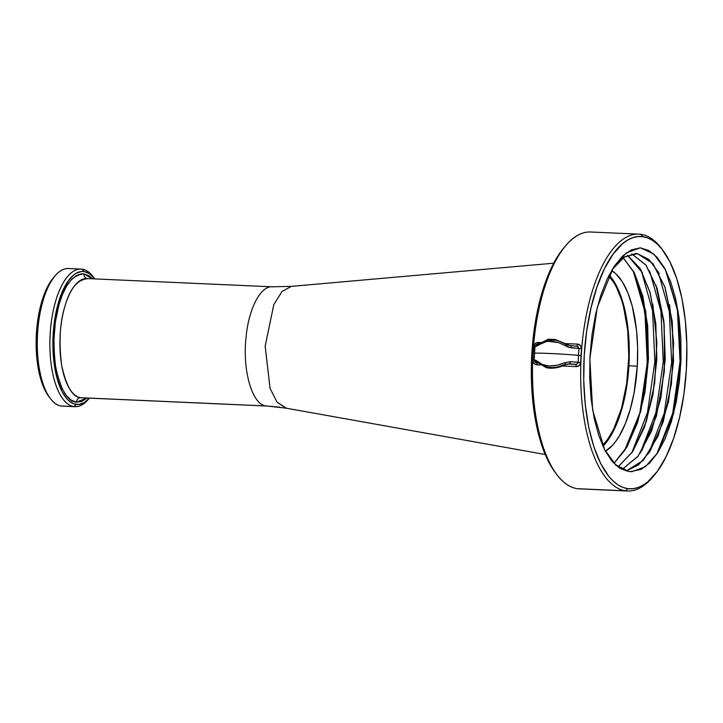 <?xml version="1.0" encoding="UTF-8"?>
<svg xmlns="http://www.w3.org/2000/svg" width="723" height="723" viewBox="0 0 723 723"><rect width="100%" height="100%" fill="white"/><g stroke="black" fill="none" stroke-linecap="round" stroke-linejoin="round"><path stroke-width="1.08" d="M266.191 405.964L80.75 397.713C78.211 397.894 76.719 399.358 76.295 402.115L87.14 398.039L81.437 401.563L76.295 402.115C76.719 399.358 78.211 397.894 80.75 397.713A59.684 24.275 92.5 0 0 81.636 397.795L80.75 397.713C72.662 397.279 66.281 386.416 61.618 365.115C58.717 341.726 59.892 321.88 65.151 305.567C69.995 288.549 77.551 279.566 87.826 278.617C85.323 278.219 84.013 276.629 83.913 273.854C84.013 276.629 85.323 278.219 87.826 278.617L86.941 278.536A59.684 24.275 92.5 0 0 60.09 335.996A59.684 24.275 92.5 0 0 80.75 397.713L266.191 405.964C252.535 405.088 242.503 371.676 245.937 338.491C248.405 308.504 261.093 284.528 273.267 286.859L273.267 286.859C261.093 284.528 248.405 308.504 245.937 338.491C242.503 371.676 252.535 405.088 266.191 405.964L279.9 407.194L266.191 405.964M92.445 278.789L83.913 273.854L81.347 273.818L76.204 275.59L71.206 279.765L66.552 286.181L62.422 294.586L58.97 304.654L55.346 322.024L53.854 340.768L54.117 353.24L55.382 365.115L57.587 375.951L62.485 389.354L66.633 395.888L71.288 400.19L76.295 402.115C67.573 401.636 60.705 389.941 55.68 367.004C52.562 341.816 53.827 320.434 59.494 302.874C64.709 284.546 72.842 274.867 83.913 273.854L88.911 275.77L92.445 278.789M581.22 488.856A128.558 52.291 -87.5 0 1 577.388 488.685L625.594 490.827L577.388 488.685A128.558 52.291 92.5 0 0 579.295 488.856L627.501 490.998A128.558 52.291 -87.5 0 1 625.594 490.827L627.808 488.649A126.281 51.36 -87.5 0 1 584.22 355.761A126.281 51.36 -87.5 0 1 642.774 236.674L640.831 234.315A128.558 52.291 -87.5 0 1 662.367 249.688A128.558 52.291 92.5 0 0 661.581 248.604A128.558 52.291 92.5 0 0 640.831 234.315A128.558 52.291 92.5 0 0 581.22 355.544A128.558 52.291 92.5 0 0 625.594 490.827A128.558 52.291 92.5 0 0 651.36 478.608L653.113 476.638A126.281 51.36 -87.5 0 1 627.808 488.649L625.594 490.827A128.558 52.291 -87.5 0 1 581.084 357.894A128.558 52.291 -87.5 0 1 638.924 234.144A128.558 52.291 -87.5 0 1 640.831 234.315L642.774 236.674A126.281 51.36 -87.5 0 1 663.154 250.718A126.281 51.36 -87.5 0 1 686.606 364.943A126.281 51.36 -87.5 0 1 653.113 476.638M652.236 477.596A128.558 52.291 -87.5 0 1 627.501 490.998M63.389 406.127A68.866 28.016 -87.5 0 1 61.338 406.037L73.936 406.597L76.15 404.419A66.588 27.085 -87.5 0 1 53.168 334.342A66.588 27.085 -87.5 0 1 84.049 271.541L82.106 269.182A68.866 28.016 92.5 0 0 50.167 334.125A68.866 28.016 92.5 0 0 73.936 406.597L61.338 406.037A68.866 28.016 92.5 0 0 62.359 406.127L74.966 406.688A68.866 28.016 -87.5 0 1 73.936 406.597A68.866 28.016 -87.5 0 1 50.095 335.382A68.866 28.016 -87.5 0 1 81.084 269.092A68.866 28.016 -87.5 0 1 82.106 269.182A68.866 28.016 -87.5 0 1 94.008 277.939M88.622 399.024A68.866 28.016 -87.5 0 1 74.966 406.688M628.829 471.486L615.743 464.907L604.356 449.281L615.743 464.907L628.829 471.486A109.074 44.365 92.5 0 0 632.236 471.622A109.074 44.365 -87.5 0 1 630.447 471.631A109.074 44.365 -87.5 0 1 628.829 471.486L616.032 465.44L604.817 450.176L592.643 410.131L589.86 358.744L597.261 307.411L613.339 267.673L626.353 252.905L640.298 247.808L631.414 249.869L622.72 255.969L614.46 265.937L607.049 279.295L600.705 295.562L595.607 314.306L591.974 334.894L589.986 356.294L589.679 377.867L591.107 398.96L594.207 418.509L598.834 435.797L604.871 450.293L612.101 461.373L620.171 468.522L628.829 471.486M612.137 269.625L623.75 257.343L635.996 253.511L637.569 253.656L635.996 253.511M618.066 466.823L632.453 451.83L644.473 426.932L652.851 394.839L656.728 359.105L655.716 323.651L649.968 292.363L640.18 268.703L627.465 255.264L642.476 272.815M627.519 255.237L640.253 268.658L650.058 292.327L655.815 323.624L656.827 359.114L652.95 394.875L644.555 426.986L632.517 451.893L618.111 466.868L632.517 451.893L644.555 426.986L652.95 394.875L656.827 359.114L655.815 323.624L650.058 292.327L640.253 268.658L627.519 255.237M622.151 469.381L637.948 456.267L651.378 431.251L660.813 397.487L665.115 359.25L663.804 321.364L657.108 288.604L645.928 265.115L631.73 253.854M631.785 253.845L645.991 265.07L657.198 288.558L663.904 321.337L665.223 359.259L660.912 397.533L651.459 431.306L638.011 456.321L622.187 469.408L638.011 456.321L651.459 431.306L660.912 397.533L665.223 359.259L663.904 321.337L657.198 288.558L645.991 265.07L631.785 253.845M669.543 304.808L673.619 342.991L671.432 383.913L663.217 421.798L650.049 451.279L638.563 464.862L626.263 470.971L643.199 460.388L657.948 436.077L668.486 401.428L673.429 361.301L672.137 321.328L664.88 287.112L652.724 263.443L637.46 253.656L652.833 263.452L664.988 287.13L672.245 321.374L673.529 361.364L668.576 401.491L658.02 436.141L643.271 460.443L626.317 470.98L643.271 460.443L658.02 436.141L668.576 401.491L673.529 361.364L672.245 321.374L664.988 287.13L652.833 263.452L637.569 253.656L624.5 256.864L612.074 269.706M630.42 471.631L641.084 469.381L649.724 462.946L657.885 452.517L665.187 438.563L671.369 421.581L676.168 402.277L679.412 381.446L680.994 359.991L680.885 338.509L679.06 317.686L675.616 298.59L670.7 281.807L664.437 267.844L657.08 257.298L648.965 250.565L640.298 247.808L653.836 254.062L665.576 269.977L678.066 310.98L680.885 362.774L673.556 413.71L657.876 452.526L645.44 466.678L632.236 471.622L630.447 471.631M534.532 353.366L535.056 346.516L533.691 346.588L537.397 345.838L543.832 341.907L550.781 341.048L558.572 342.566L568.477 347.221L578.96 348.468L578.472 355.373C563.154 353.89 532.327 352.517 534.568 353.42C532.327 352.517 563.154 353.89 578.472 355.373L578.138 362.295L570.257 361.681L564.988 362.693C553.194 367.401 544.112 366.995 537.722 361.482L535.508 360.135A2.296 2.178 87.6 0 0 537.37 362.476A2.296 2.178 -92.4 0 1 535.508 360.135L532.878 360.253C533.095 363.045 534.523 364.582 537.153 364.88A2.296 0.931 92.5 0 0 536.358 362.666L537.55 362.503L534.93 362.087L534.198 360.298L534.568 353.42L533.203 353.411L532.878 360.253L535.508 360.135L537.722 361.482A2.296 1.735 138.4 0 0 538.011 363.073A2.296 1.735 -41.6 0 1 537.722 361.482L542.485 364.6L549.299 365.983L557.225 365.26L564.988 362.693L565.549 364.69L564.988 362.693L570.257 361.681A2.296 0.922 94.2 0 1 569.2 363.904L569.2 363.904A2.296 0.922 -85.8 0 0 570.257 361.681L580.696 362.386L581.03 355.535L578.472 355.373L578.138 362.295L576.656 364.229M566.118 364.112L558.011 366.886L552.553 367.627L547.492 367.203L542.169 364.934M537.659 362.503L546.434 367.736C552.706 368.866 559.078 367.844 565.54 364.69L569.028 363.895L576.421 364.302L577.921 363.181M569.055 363.895L575.345 364.401A2.296 0.931 -87.5 0 1 576.141 366.615C578.771 366.552 580.289 365.142 580.696 362.386L578.138 362.295M575.345 364.401L567.401 364.049L575.345 364.401A2.296 0.931 -87.5 0 1 576.141 366.615L562.503 366.01L576.141 366.615L579.259 365.522L580.696 362.386L581.509 348.712C581.428 345.946 580.081 344.41 577.478 344.112A2.296 0.931 -87.5 0 1 576.493 346.082A2.296 0.931 -87.5 0 0 577.478 344.112L580.442 345.467L581.509 348.712L578.96 348.468L577.487 346.299L570.293 345.585A2.296 0.922 -85.8 0 0 570.293 345.585A2.296 0.922 94.2 0 1 570.33 345.585A2.296 0.922 94.2 0 1 571.089 347.781A2.296 0.922 -85.8 0 0 570.33 345.585L566.769 344.284L565.982 346.046L571.089 347.781L581.509 348.712L581.03 355.535L578.472 355.373L578.96 348.468M535.535 362.485L536.358 362.666A2.296 0.931 92.5 0 1 537.153 364.88L534.107 363.515L532.932 361.157L533.203 353.411L534.568 353.42M543.533 341.916L549.109 339.982L555.969 340.289L559.53 341.292L566.263 344.672L566.778 344.284L565.982 346.046M568.414 345.314L567.257 345.007M535.056 346.516L536.33 346.236A2.296 2.178 -92.4 0 1 538.147 344.202A2.296 2.178 87.6 0 0 536.33 346.236L538.716 344.835A2.296 1.663 -134.5 0 1 539.096 343.434A2.296 1.663 45.5 0 0 538.716 344.835L547.23 341.175L558.816 342.648M573.52 345.829L570.33 345.585M540.171 365.016L537.153 364.88L540.171 365.016M533.691 346.588L533.203 353.411L534.189 344.853L536.023 342.964L538.49 342.386C535.842 342.449 534.234 343.85 533.691 346.588M537.822 344.202A2.296 0.931 92.5 0 0 538.49 342.386L540.208 342.458L538.49 342.386A2.296 0.931 92.5 0 1 537.822 344.202M565.675 343.588L577.478 344.112L565.675 343.588M576.583 346.091L578.337 346.814M642.774 236.674L647.745 237.957L652.598 240.443L657.279 244.103L661.753 248.911L669.887 261.744L676.692 278.454L681.916 298.409L685.341 320.831L686.841 344.853L686.362 369.57L683.922 394.017L679.611 417.252L673.601 438.4L666.109 456.629L657.442 471.251L647.916 481.699L642.955 485.232L637.912 487.573L632.851 488.721L627.808 488.649L622.837 487.365L617.984 484.88L613.303 481.22L608.829 476.421L600.696 463.588L593.881 446.868L588.667 426.922L585.241 404.5L583.741 380.47L584.22 355.761L586.66 331.315L590.971 308.07L596.981 286.932L604.473 268.694L613.14 254.071L622.666 243.624L627.627 240.099L632.67 237.75L637.731 236.611L642.774 236.674M614.071 463.289L626.995 446.895L637.623 422.404L644.988 392.137L648.441 358.942L647.691 325.974L642.846 296.34L634.405 272.851L623.208 257.722L634.405 272.851L642.846 296.34L647.691 325.974L648.441 358.942L644.988 392.137L637.623 422.404L626.995 446.895L614.071 463.289M665.323 269.48L677.37 309.796L680.072 361.464L672.688 413.366L656.692 454.342M657.975 271.224L669.335 311.604L671.622 362.44L664.247 413.231L648.612 453.475L664.247 413.231L671.622 362.44L669.335 311.604L657.975 271.224M649.597 270.854L660.958 311.252L663.244 362.115L655.851 412.914L640.198 453.149L655.851 412.914L663.244 362.115L660.958 311.252L649.597 270.854M641.229 270.492L652.58 310.89L654.857 361.726L647.483 412.508L631.839 452.743L647.483 412.508L654.857 361.726L652.58 310.89L641.229 270.492M614.017 463.235L626.922 446.832L637.532 422.349L644.889 392.11L648.341 358.951L647.591 326.01L642.756 296.403L634.333 272.914L623.154 257.759L634.107 272.472L645.784 311.333L648.233 361.355L640.759 411.36L624.907 450.167L614.017 463.235M635.454 253.493L637.46 253.656L649.073 259.566L659.24 273.574M656.005 285.296L664.184 324.925L664.365 371.432L656.403 416.195L641.681 450.899M652.779 304.049L656.864 342.223L654.677 383.145L646.461 421.03L633.303 450.528M624.347 451.044L639.846 412.987L647.284 363L644.916 311.821L633.104 270.592M656.728 454.279L672.67 413.466L680.054 361.78L677.451 310.266L665.54 269.923M647.519 357.352L646 379.051M643.136 398.283L642.241 402.792M602.539 445.404L607.419 439.674L613.719 429.037L621.5 408.323L626.669 383.506L628.802 356.728L627.7 330.284L623.47 306.471L621.419 299.476L616.466 287.32L613.619 282.277L608.703 275.879A91.83 37.352 -87.5 0 1 628.694 360.542A91.83 37.352 -87.5 0 1 602.539 445.404M54.126 276.927L47.085 287.682L43.136 297.298L38.717 314.469L36.403 333.592L36.421 353.041L38.753 371.125L43.199 386.281L48.667 396.303M81.084 269.092L68.477 268.531A68.866 28.016 92.5 0 0 37.497 334.821A68.866 28.016 92.5 0 0 61.338 406.037A68.866 28.016 -87.5 0 1 50.221 398.382A68.866 28.016 -87.5 0 1 37.433 336.087A68.866 28.016 -87.5 0 1 55.698 275.165A68.866 28.016 -87.5 0 1 69.498 268.622M55.698 275.165L53.945 277.135A66.588 27.085 92.5 0 0 36.277 336.032A66.588 27.085 92.5 0 0 48.64 396.267A66.588 27.085 92.5 0 0 49.435 397.279M94.794 278.951L93.222 276.837A68.866 28.016 92.5 0 0 82.106 269.182L84.049 271.541L81.392 271.505L76.06 273.348L73.439 275.21L68.423 280.714L63.85 288.432L59.901 298.048L55.472 315.21L53.683 327.844L52.915 340.867L53.186 353.782L54.487 366.091L56.774 377.316L61.853 391.197L66.145 397.966L68.504 400.506L73.529 403.741L78.816 404.455L84.139 402.612L89.444 398.147A66.588 27.085 -87.5 0 1 76.15 404.419L73.936 406.597A68.866 28.016 92.5 0 0 87.745 400.054L89.498 398.084M84.049 271.541A66.588 27.085 -87.5 0 1 94.749 278.888L89.227 273.529L84.049 271.541M87.483 278.59L273.267 286.859M286.344 408.197L277.09 402.187L270.095 388.441L265.16 346.209L273.818 304.582L282.006 291.514L291.324 286.371L282.006 291.514L273.818 304.582L265.16 346.209L270.095 388.441L277.09 402.187L285.91 408.134L267.076 406.037L81.636 397.795M565.458 245.974L560.777 251.749L552.11 266.371L548.197 275.074L541.419 294.857L538.608 305.748L534.297 328.983L531.857 353.43L531.378 378.147L531.884 390.303L532.878 402.169L536.303 424.591L538.698 434.93L544.744 453.348L548.332 461.256L555.11 472.345M638.924 234.144L590.718 232.002A128.558 52.291 92.5 0 0 532.887 355.752A128.558 52.291 92.5 0 0 577.388 488.685A128.558 52.291 -87.5 0 1 556.638 474.396A128.558 52.291 -87.5 0 1 532.77 358.102A128.558 52.291 -87.5 0 1 566.859 244.392A128.558 52.291 -87.5 0 1 592.625 232.173M566.859 244.392L565.106 246.362A126.281 51.36 92.5 0 0 531.613 358.057A126.281 51.36 92.5 0 0 555.065 472.282L556.638 474.396M628.911 365.793A92.969 37.813 92.5 0 0 609.128 275.047L613.89 281.31L619.421 292.237L625.63 313.402L628.893 338.644L628.911 365.793L637.288 366.163L628.911 365.793L625.693 392.499L619.512 416.466L616.882 423.479L610.899 435.626L602.91 446.227A92.969 37.813 92.5 0 0 628.911 365.793M611.568 270.583A92.969 37.813 -87.5 0 1 637.288 366.163L637.641 347.971L636.538 330.284L632.245 306.172L627.799 292.607L622.277 281.681L615.879 273.8L611.568 270.583M636.701 279.024L642.919 301.509L646.091 322.295L647.483 344.573L647.175 365.079A117.081 47.619 -87.5 0 0 636.701 279.024M605.332 451.315L612.553 445.278L615.996 441.021L619.286 436.005L625.259 423.85L630.248 409.281L634.071 392.869L637.288 366.163A92.969 37.813 -87.5 0 1 605.413 451.26M535.02 346.453C535.851 344.446 536.981 343.687 538.409 344.175L548.341 339.204L555.372 339.512L566.769 344.284M661.581 248.604L663.154 250.718M665.088 269.019L665.576 269.968M50.221 398.382L48.64 396.267M272.381 286.787L291.324 286.371L553.728 263.19M545.223 454.505L285.91 408.134"/></g></svg>
